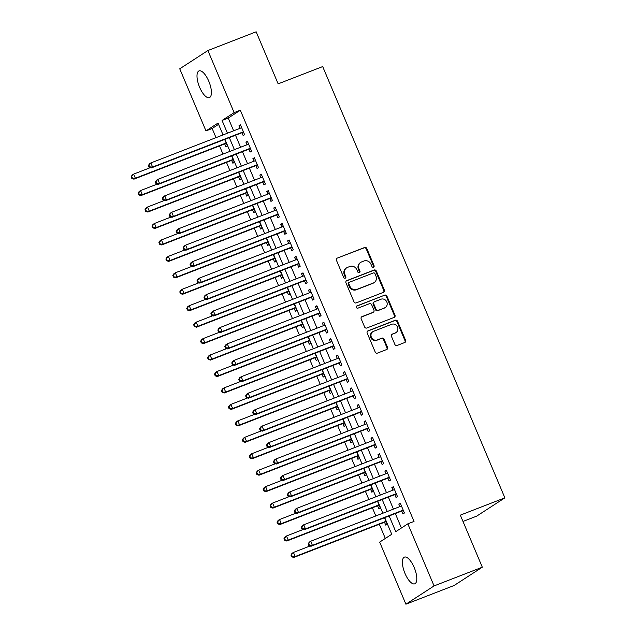 <?xml version="1.0" encoding="UTF-8"?>
<svg xmlns="http://www.w3.org/2000/svg" width="636" height="636" viewBox="0 0 636 636"><rect width="100%" height="100%" fill="white"/><g stroke="black" fill="none" stroke-linecap="round" stroke-linejoin="round"><path stroke-width="0.95" d="M373.475 267.215A1.232 1.137 57 0 0 374.055 265.673L366.813 248.525A1.757 1.622 57 0 0 364.611 247.499L337.287 258.105A1.757 1.622 57 0 0 336.452 260.307L343.694 277.463A1.232 1.137 57 0 0 345.428 278.083A1.232 1.137 57 0 0 345.825 276.636L344.887 274.418A5.621 5.191 57 0 1 346.684 267.812A5.621 5.191 57 0 1 347.558 267.366L349.84 266.484A5.621 5.191 57 0 1 356.875 269.759L357.814 271.985A1.232 1.137 57 0 0 359.547 272.598A1.232 1.137 57 0 0 359.944 271.159L359.006 268.941A5.621 5.191 57 0 1 360.803 262.334A5.621 5.191 57 0 1 361.677 261.881L363.959 260.999A5.621 5.191 57 0 1 370.995 264.282L371.933 266.5A1.232 1.137 57 0 0 373.475 267.215M373.348 267.263A1.232 1.137 57 0 0 373.483 266.047L366.241 248.899A1.757 1.622 57 0 0 364.038 247.873L337.287 258.105M345.11 278.218A1.232 1.137 57 0 0 345.245 277.01L344.307 274.792L344.887 274.418M359.229 272.741A1.232 1.137 57 0 0 359.364 271.532L358.426 269.306L359.006 268.941M404.997 573.457A14.326 5.382 68.8 0 1 404.409 557.12A14.326 5.382 68.8 0 1 414.187 567.487A14.326 5.382 68.8 0 1 414.775 583.824A14.326 5.382 68.8 0 1 404.997 573.457M199.609 87.243A14.326 5.382 68.8 0 1 199.028 70.906A14.326 5.382 68.8 0 1 208.807 81.273A14.326 5.382 68.8 0 1 209.395 97.61A14.326 5.382 68.8 0 1 199.609 87.243M394.884 344.458A1.757 1.622 57 0 0 397.079 345.483L404.75 342.51A1.757 1.622 57 0 0 405.585 340.308L397.54 321.26A1.757 1.622 57 0 0 395.338 320.234L368.013 330.839A1.757 1.622 57 0 0 367.179 333.041L375.224 352.09A1.757 1.622 57 0 0 377.426 353.115L386.68 349.522A1.757 1.622 57 0 0 387.523 347.32L384.072 339.163A1.757 1.622 57 0 0 381.878 338.137L377.283 339.926A4.698 4.341 57 0 1 372.903 331.658A4.698 4.341 57 0 1 373.634 331.284L391.625 324.304A4.698 4.341 57 0 1 396.005 332.564A4.698 4.341 57 0 1 395.274 332.938L392.277 334.107A1.757 1.622 57 0 0 391.434 336.309L394.884 344.458M389.129 515.947L395.767 531.664L407.827 523.833L414.02 521.433L240.313 110.219L234.127 112.62L222.059 120.458L227.45 133.202M407.827 523.833L434.062 585.923L405.903 604.2L379.676 542.111L391.744 534.272L384.724 517.656M218.577 124.33L212.162 128.496L205.969 130.897L179.742 68.807L207.9 50.53L256.157 31.8L278.147 83.857L322.69 66.573L504.865 497.845L460.321 515.136L482.311 567.193L434.062 585.923M207.9 50.53L234.127 112.62M383.54 292.298A1.757 1.622 57 0 0 384.375 290.096L376.329 271.047A1.757 1.622 57 0 0 374.127 270.022L346.803 280.627A1.757 1.622 57 0 0 345.968 282.829L354.014 301.877A1.757 1.622 57 0 0 356.216 302.903L383.54 292.298M386.934 296.153L394.98 315.202A1.757 1.622 57 0 1 394.145 317.404L366.821 328.009A1.757 1.622 57 0 1 364.619 326.984L361.176 318.835A1.757 1.622 57 0 1 362.011 316.633L373.094 312.332A1.757 1.622 57 0 0 373.928 310.122L371.647 304.716A1.757 1.622 57 0 0 369.444 303.69L357.909 308.166A1.232 1.137 57 0 1 356.756 306.003A1.232 1.137 57 0 1 356.947 305.908L384.732 295.128A1.757 1.622 57 0 1 386.934 296.153L386.354 296.527L394.407 315.575L394.98 315.202M462.992 521.448L476.706 516.122L504.865 497.845M394.813 494.601L396.029 497.479L397.468 496.541L393.294 486.675L391.856 487.605L392.937 490.165M380.916 461.704L382.133 464.582L383.572 463.644L379.398 453.778L377.967 454.708L379.04 457.268M367.02 428.807L368.236 431.685L369.675 430.747L365.501 420.881L364.07 421.811L365.144 424.371M353.123 395.91L354.339 398.788L355.778 397.858L351.605 387.984L350.174 388.914L351.255 391.474M339.226 363.013L340.443 365.891L341.882 364.961L337.708 355.087L336.277 356.025L337.358 358.577M325.33 330.116L326.546 332.994L327.985 332.064L323.819 322.19L322.38 323.128L323.462 325.68M311.433 297.219L312.65 300.097L314.089 299.166L309.923 289.293L308.484 290.231L309.565 292.783M297.537 264.322L298.753 267.2L300.192 266.269L296.026 256.395L294.587 257.334L295.668 259.885M283.64 231.425L284.856 234.302L286.295 233.372L282.13 223.498L280.691 224.436L281.772 226.988M269.751 198.527L270.96 201.405L272.399 200.475L268.233 190.609L266.794 191.539L267.875 194.091M255.855 165.63L257.071 168.508L258.502 167.578L254.336 157.712L252.897 158.642L253.979 161.194M241.958 132.733L243.175 135.611L244.606 134.681L240.44 124.815L239.001 125.745L240.082 128.305M240.313 110.219L228.252 118.058L233.635 130.801M235.511 135.237L240.583 147.25M242.459 151.686L247.531 163.698M249.407 168.135L254.48 180.147M256.348 184.583L261.428 196.596M263.296 201.032L268.376 213.044M270.244 217.48L275.324 229.493M277.193 233.929L282.273 245.941M284.141 250.377L289.221 262.39M291.089 266.826L296.169 278.838M298.038 283.274L303.118 295.287M304.986 299.723L310.066 311.735M311.934 316.171L317.014 328.184M318.882 332.62L323.963 344.632M325.831 349.069L330.911 361.081M332.779 365.517L337.851 377.53M339.727 381.966L344.799 393.978M346.676 398.414L351.748 410.427M353.624 414.863L358.696 426.875M360.572 431.311L365.644 443.324M367.521 447.76L372.593 459.772M374.469 464.201L379.541 476.221M381.417 480.649L386.489 492.669M388.365 497.098L393.438 509.118M395.314 513.546L401.411 527.991M248.907 149.182L250.123 152.06L251.554 151.13L247.388 141.264L245.949 142.194L247.03 144.754M262.803 182.079L264.012 184.957L265.45 184.027L261.285 174.161L259.846 175.091L260.927 177.643M276.692 214.976L277.908 217.854L279.347 216.924L275.181 207.058L273.742 207.988L274.824 210.54M290.588 247.873L291.805 250.751L293.244 249.821L289.078 239.947L287.639 240.885L288.72 243.437M304.485 280.77L305.701 283.648L307.14 282.718L302.975 272.844L301.536 273.782L302.617 276.334M318.382 313.667L319.598 316.545L321.037 315.615L316.871 305.741L315.432 306.679L316.513 309.231M332.278 346.564L333.495 349.442L334.934 348.512L330.76 338.638L329.329 339.576L330.41 342.128M346.175 379.461L347.391 382.339L348.83 381.409L344.656 371.535L343.225 372.473L344.307 375.025M360.071 412.359L361.288 415.236L362.727 414.306L358.553 404.432L357.122 405.363L358.195 407.922M373.968 445.256L375.184 448.134L376.623 447.195L372.45 437.33L371.019 438.26L372.092 440.82M387.865 478.153L389.081 481.031L390.52 480.093L386.346 470.227L384.915 471.157L385.988 473.717M401.761 511.05L402.978 513.928L404.416 512.99L400.243 503.124L398.804 504.054L399.885 506.614M482.311 567.193L454.16 585.47L405.903 604.2M212.162 128.496L216.017 137.638M219.523 145.938L222.966 154.087M226.472 162.387L229.914 170.535M233.42 178.835L236.862 186.984M240.368 195.284L243.811 203.433M247.317 211.732L250.759 219.881M254.265 228.181L257.707 236.33M261.213 244.629L264.656 252.778M268.161 261.078L271.604 269.227M275.11 277.527L278.552 285.675M282.058 293.975L285.5 302.124M289.006 310.424L292.449 318.572M295.955 326.872L299.397 335.021M302.903 343.321L306.345 351.47M309.851 359.769L313.294 367.918M316.8 376.218L320.242 384.367M323.748 392.666L327.19 400.815M330.696 409.115L334.139 417.264M337.644 425.563L341.087 433.712M344.593 442.012L348.035 450.161M351.541 458.461L354.983 466.609M358.489 474.909L361.932 483.058M365.438 491.358L368.88 499.506M372.386 507.806L375.828 515.955M379.334 524.255L385.321 538.438M229.318 137.638L234.398 149.651M236.266 154.087L241.346 166.099M243.214 170.535L248.294 182.548M250.163 186.984L255.243 198.996M257.111 203.433L262.191 215.445M264.059 219.881L269.139 231.894M271.008 236.33L276.088 248.342M277.956 252.778L283.036 264.791M284.904 269.227L289.976 281.239M291.852 285.675L296.925 297.688M298.801 302.124L303.873 314.136M305.749 318.572L310.821 330.585M312.697 335.021L317.769 347.033M319.646 351.47L324.718 363.482M326.594 367.918L331.666 379.93M333.542 384.367L338.614 396.379M340.491 400.815L345.563 412.828M347.439 417.264L352.511 429.276M354.387 433.712L359.459 445.725M361.335 450.161L366.408 462.173M368.284 466.609L373.356 478.622M375.232 483.058L380.304 495.07M382.18 499.498L387.252 511.519M223.045 134.911L218.037 123.066L205.969 130.897M382.848 513.228L377.776 501.208M375.9 496.78L370.828 484.767M368.952 480.331L363.879 468.319M362.003 463.883L356.931 451.87M355.055 447.434L349.983 435.422M348.107 430.985L343.035 418.973M341.158 414.537L336.086 402.524M334.21 398.088L329.138 386.076M327.262 381.64L322.19 369.627M320.313 365.191L315.241 353.179M313.365 348.743L308.293 336.73M306.417 332.294L301.345 320.282M299.476 315.846L294.396 303.833M292.528 299.397L287.448 287.385M285.58 282.948L280.5 270.936M278.632 266.5L273.552 254.487M271.683 250.051L266.603 238.039M264.735 233.603L259.655 221.59M257.787 217.154L252.707 205.142M250.838 200.706L245.758 188.693M243.89 184.257L238.81 172.245M236.942 167.809L231.862 155.796M229.994 151.36L224.921 139.348M384.518 522.236L385.734 525.113L387.173 524.183L384.462 517.76M377.569 505.787L378.786 508.665L380.225 507.735L377.514 501.311M370.621 489.338L371.837 492.216L373.276 491.286L370.565 484.863M363.673 472.89L364.889 475.768L366.328 474.838L363.617 468.414M356.732 456.441L357.941 459.319L359.38 458.389L356.669 451.965M349.784 439.993L350.993 442.871L352.431 441.94L349.721 435.517M342.836 423.544L344.052 426.422L345.483 425.492L342.772 419.068M335.887 407.096L337.104 409.974L338.535 409.043L335.824 402.62M328.939 390.647L330.156 393.525L331.587 392.595L328.876 386.171M321.991 374.199L323.207 377.084L324.638 376.146L321.927 369.723M315.043 357.75L316.259 360.636L317.69 359.698L314.979 353.282M308.094 341.309L309.311 344.187L310.742 343.249L308.031 336.834M301.146 324.861L302.362 327.739L303.793 326.801L301.082 320.385M294.198 308.412L295.414 311.29L296.845 310.352L294.134 303.936M287.249 291.964L288.466 294.842L289.897 293.904L287.186 287.488M280.301 275.515L281.517 278.393L282.956 277.455L280.238 271.039M273.353 259.067L274.569 261.945L276.008 261.006L273.289 254.591M266.405 242.618L267.621 245.496L269.06 244.558L266.341 238.142M259.456 226.17L260.673 229.047L262.111 228.109L259.393 221.694M252.508 209.721L253.724 212.599L255.163 211.669L252.444 205.245M245.56 193.272L246.776 196.15L248.215 195.22L245.504 188.797M238.611 176.824L239.828 179.702L241.267 178.772L238.556 172.348M231.663 160.375L232.879 163.253L234.318 162.323L231.607 155.9M224.715 143.927L225.931 146.805L227.37 145.875L224.659 139.451M228.252 118.058L222.059 120.458M239.001 125.745L240.575 125.133M245.949 142.194L247.523 141.582M252.897 158.642L254.472 158.03M259.846 175.091L261.42 174.479M266.794 191.539L268.368 190.927M273.742 207.988L275.316 207.376M280.691 224.436L282.265 223.824M287.639 240.885L289.213 240.273M294.587 257.334L296.161 256.721M301.536 273.782L303.11 273.17M308.484 290.231L310.058 289.619M315.432 306.679L317.006 306.067M322.38 323.128L323.955 322.516M329.329 339.576L330.903 338.964M336.277 356.025L337.851 355.413M343.225 372.473L344.799 371.861M350.174 388.914L351.74 388.31M357.122 405.363L358.688 404.758M364.07 421.811L365.636 421.207M371.019 438.26L372.585 437.655M377.967 454.708L379.533 454.104M384.915 471.157L386.481 470.553M391.856 487.605L393.43 486.993M398.804 504.054L400.378 503.442M360.803 262.334L360.222 262.708A5.621 5.191 57 0 0 358.426 269.306M346.684 267.812L346.103 268.185A5.621 5.191 57 0 0 344.307 274.792M383.5 292.314A1.757 1.622 57 0 0 383.802 290.469L375.749 271.421A1.757 1.622 57 0 0 373.555 270.395L346.262 280.985M374.954 273.647A1.232 1.137 57 0 0 373.411 272.931L349.426 282.241A1.232 1.137 57 0 0 348.838 283.783L349.832 286.12A5.621 5.191 57 0 0 356.868 289.404L373.268 283.036A5.621 5.191 57 0 0 374.143 282.591A5.621 5.191 57 0 0 375.94 275.984L374.954 273.647M348.854 282.615A1.232 1.137 57 0 0 348.266 284.157L348.838 283.783M374.143 282.591L373.57 282.964A5.621 5.191 57 0 1 372.688 283.41L356.295 289.778A5.621 5.191 57 0 1 349.251 286.494L348.266 284.157M394.105 317.42A1.757 1.622 57 0 0 394.407 315.575M361.471 316.99L372.513 312.697A1.757 1.622 57 0 0 372.791 312.562L373.364 312.189M356.51 306.226L384.732 295.128M384.589 307.864A4.698 4.341 57 0 0 386.632 301.567A4.698 4.341 57 0 0 380.94 299.23L374.604 301.687A1.757 1.622 57 0 0 373.769 303.889L376.051 309.303A1.757 1.622 57 0 0 378.253 310.328L384.017 308.237A4.698 4.341 57 0 0 384.748 307.864L385.329 307.49M374.326 301.83L373.753 302.203A1.757 1.622 57 0 0 373.197 304.262L373.769 303.889M384.017 308.237L377.681 310.694A1.757 1.622 57 0 1 375.479 309.676L373.197 304.262M386.354 296.527A1.757 1.622 57 0 0 384.16 295.502M396.005 332.564L395.433 332.938A4.698 4.341 57 0 1 394.694 333.312L391.736 334.464M372.903 331.658L372.322 332.032A4.698 4.341 57 0 0 376.711 340.3L377.283 339.926M386.648 349.538A1.757 1.622 57 0 0 386.942 347.693L383.5 339.537A1.757 1.622 57 0 0 381.298 338.511L376.711 340.3M404.711 342.526A1.757 1.622 57 0 0 405.013 340.681L396.959 321.625A1.757 1.622 57 0 0 394.765 320.608L367.473 331.197M150.271 167.658L133.632 174.121L135.365 178.231L133.926 179.169L225.462 143.641A1.789 1.654 -123 0 1 226.082 143.529L226.384 143.545M132.407 178.056L131.708 176.418L131.135 176.784L131.827 178.43L135.365 178.231L226.154 142.997M131.135 176.784L132.193 175.051L133.632 174.121L131.708 176.418M133.926 179.169L131.827 178.43M148.371 165.599L149.07 167.244L149.643 166.871L148.951 165.225L148.371 165.599L149.428 163.865L150.867 162.927L241.656 127.693M148.951 165.225L150.867 162.927L152.608 167.045L151.169 167.976L242.698 132.447A1.789 1.654 57 0 1 243.326 132.344L243.628 132.352M243.389 131.803L152.608 167.045L149.643 166.871M149.07 167.244L151.169 167.976M157.219 184.106L140.58 190.569L142.313 194.68L140.874 195.61L232.402 160.089A1.789 1.654 -123 0 1 233.03 159.978L233.333 159.994M139.348 194.505L138.656 192.859L138.084 193.233L138.775 194.878L142.313 194.68L233.102 159.445M138.084 193.233L139.141 191.5L140.58 190.569L138.656 192.859M140.874 195.61L138.775 194.878M164.168 200.555L147.528 207.018L149.261 211.128L147.822 212.058L239.351 176.538A1.789 1.654 -123 0 1 239.979 176.426L240.281 176.442M146.296 210.953L145.604 209.308L145.032 209.681L145.724 211.327L149.261 211.128L240.05 175.894M145.032 209.681L146.089 207.948L147.528 207.018L145.604 209.308M147.822 212.058L145.724 211.327M155.319 182.047L156.019 183.693L156.591 183.319L155.9 181.673L155.319 182.047L156.376 180.314L157.815 179.376L248.604 144.141M155.9 181.673L157.815 179.376L159.556 183.494L158.118 184.424L249.646 148.896A1.789 1.654 57 0 1 250.274 148.792L250.576 148.8M250.338 148.252L159.556 183.494L156.591 183.319M156.019 183.693L158.118 184.424M162.267 198.496L162.967 200.141L163.539 199.768L162.848 198.122L162.267 198.496L163.325 196.763L164.764 195.824L255.553 160.59M162.848 198.122L164.764 195.824L166.505 199.943L165.066 200.873L256.594 165.344A1.789 1.654 57 0 1 257.222 165.241L257.516 165.249M257.286 164.7L166.505 199.943L163.539 199.768M162.967 200.141L165.066 200.873M171.116 217.003L154.476 223.467L156.21 227.577L154.771 228.507L246.299 192.986A1.789 1.654 -123 0 1 246.927 192.875L247.229 192.891M153.244 227.402L152.553 225.756L151.98 226.13L152.672 227.775L156.21 227.577L246.999 192.334M151.98 226.13L153.037 224.397L154.476 223.467L152.553 225.756M154.771 228.507L152.672 227.775M178.064 233.452L161.425 239.915L163.158 244.025L161.719 244.955L253.247 209.435A1.789 1.654 -123 0 1 253.875 209.324L254.177 209.339M160.192 243.85L159.501 242.205L158.928 242.578L159.62 244.224L163.158 244.025L253.947 208.783M158.928 242.578L159.986 240.845L161.425 239.915L159.501 242.205M161.719 244.955L159.62 244.224M169.216 214.944L169.915 216.59L170.488 216.216L169.796 214.57L169.216 214.944L170.273 213.211L171.712 212.273L262.501 177.039M169.796 214.57L171.712 212.273L173.453 216.391L172.014 217.321L263.543 181.793A1.789 1.654 57 0 1 264.171 181.689L264.465 181.697M264.234 181.149L173.453 216.391L170.488 216.216M169.915 216.59L172.014 217.321M176.164 231.393L176.864 233.038L177.436 232.665L176.736 231.019L176.164 231.393L177.221 229.66L178.66 228.721L269.449 193.487M176.736 231.019L178.66 228.721L180.401 232.832L178.962 233.77L270.491 198.241A1.789 1.654 57 0 1 271.119 198.138L271.413 198.146M271.182 197.597L180.401 232.832L177.436 232.665M176.864 233.038L178.962 233.77M185.012 249.9L168.373 256.364L170.106 260.474L168.667 261.404L260.196 225.875A1.789 1.654 -123 0 1 260.824 225.772L261.126 225.788M167.141 260.299L166.449 258.653L165.877 259.027L166.568 260.673L170.106 260.474L260.895 225.231M165.877 259.027L166.934 257.294L168.373 256.364L166.449 258.653M168.667 261.404L166.568 260.673M183.112 247.841L183.812 249.487L184.384 249.113L183.685 247.468L183.112 247.841L184.17 246.108L185.609 245.17L276.398 209.936M183.685 247.468L185.609 245.17L187.35 249.28L185.911 250.218L277.439 214.69A1.789 1.654 57 0 1 278.067 214.586L278.361 214.594M278.131 214.046L187.35 249.28L184.384 249.113M183.812 249.487L185.911 250.218M191.961 266.349L175.313 272.812L177.054 276.922L175.616 277.853L267.144 242.324A1.789 1.654 -123 0 1 267.772 242.221L268.074 242.229M174.089 276.747L173.397 275.102L172.825 275.475L173.517 277.121L177.054 276.922L267.843 241.68M172.825 275.475L173.882 273.742L175.313 272.812L173.397 275.102M175.616 277.853L173.517 277.121M190.061 264.29L190.76 265.935L191.333 265.562L190.633 263.916L190.061 264.29L191.118 262.549L192.557 261.619L283.346 226.384M190.633 263.916L192.557 261.619L194.29 265.729L192.859 266.667L284.387 231.138A1.789 1.654 57 0 1 285.015 231.035L285.31 231.043M285.079 230.494L194.29 265.729L191.333 265.562M190.76 265.935L192.859 266.667M198.909 282.797L182.262 289.261L184.003 293.371L182.564 294.301L274.092 258.773A1.789 1.654 -123 0 1 274.72 258.669L275.022 258.677M181.037 293.196L180.346 291.55L179.773 291.924L180.465 293.57L184.003 293.371L274.792 258.129M179.773 291.924L180.831 290.191L182.262 289.261L180.346 291.55M182.564 294.301L180.465 293.57M197.009 280.738L197.701 282.384L198.281 282.01L197.581 280.365L197.009 280.738L198.066 278.997L199.505 278.067L290.294 242.833M197.581 280.365L199.505 278.067L201.238 282.177L199.807 283.115L291.336 247.587A1.789 1.654 57 0 1 291.964 247.484L292.258 247.491M292.027 246.943L201.238 282.177L198.281 282.01M197.701 282.384L199.807 283.115M205.857 299.246L189.21 305.709L190.951 309.819L189.512 310.75L281.04 275.221A1.789 1.654 -123 0 1 281.669 275.118L281.971 275.126M187.986 309.645L187.294 307.999L186.722 308.373L187.413 310.018L190.951 309.819L281.74 274.577M186.722 308.373L187.779 306.639L189.21 305.709L187.294 307.999M189.512 310.75L187.413 310.018M203.957 297.187L204.649 298.825L205.229 298.459L204.53 296.813L203.957 297.187L205.015 295.446L206.454 294.516L297.243 259.273M204.53 296.813L206.454 294.516L208.187 298.626L206.756 299.564L298.284 264.035A1.789 1.654 57 0 1 298.912 263.932L299.206 263.94M298.976 263.391L208.187 298.626L205.229 298.459M204.649 298.825L206.756 299.564M212.806 315.695L196.158 322.158L197.899 326.268L196.46 327.198L287.989 291.67A1.789 1.654 -123 0 1 288.617 291.566L288.919 291.574M194.934 326.093L194.242 324.447L193.67 324.821L194.362 326.467L197.899 326.268L288.688 291.026M193.67 324.821L194.727 323.088L196.158 322.158L194.242 324.447M196.46 327.198L194.362 326.467M210.906 313.635L211.597 315.273L212.178 314.907L211.478 313.262L210.906 313.635L211.963 311.894L213.402 310.964L304.191 275.722M211.478 313.262L213.402 310.964L215.135 315.074L213.704 316.012L305.232 280.484A1.789 1.654 57 0 1 305.86 280.381L306.155 280.389M305.924 279.84L215.135 315.074L212.178 314.907M211.597 315.273L213.704 316.012M219.754 332.143L203.107 338.606L204.848 342.717L203.409 343.647L294.937 308.118A1.789 1.654 -123 0 1 295.565 308.015L295.867 308.023M201.882 342.542L201.191 340.896L200.61 341.27L201.31 342.915L204.848 342.717L295.637 307.474M200.61 341.27L201.676 339.537L203.107 338.606L201.191 340.896M203.409 343.647L201.31 342.915M217.854 330.084L218.546 331.722L219.126 331.348L218.426 329.71L217.854 330.084L218.911 328.343L220.35 327.413L311.139 292.17M218.426 329.71L220.35 327.413L222.083 331.523L220.652 332.461L312.181 296.933A1.789 1.654 57 0 1 312.809 296.821L313.103 296.837M312.872 296.289L222.083 331.523L219.126 331.348M218.546 331.722L220.652 332.461M226.702 348.592L210.055 355.055L211.796 359.165L210.357 360.095L301.885 324.567A1.789 1.654 -123 0 1 302.513 324.463L302.815 324.471M208.831 358.99L208.139 357.345L207.559 357.718L208.258 359.364L211.796 359.165L302.577 323.923M207.559 357.718L208.624 355.985L210.055 355.055L208.139 357.345M210.357 360.095L208.258 359.364M224.802 346.525L225.494 348.17L226.074 347.797L225.375 346.159L224.802 346.525L225.86 344.791L227.298 343.861L318.08 308.619M225.375 346.159L227.298 343.861L229.032 347.971L227.601 348.91L319.129 313.381A1.789 1.654 57 0 1 319.757 313.27L320.051 313.286M319.821 312.737L229.032 347.971L226.074 347.797M225.494 348.17L227.601 348.91M233.65 365.04L217.003 371.504L218.744 375.614L217.305 376.544L308.834 341.015A1.789 1.654 -123 0 1 309.462 340.912L309.764 340.92M215.779 375.439L215.087 373.793L214.507 374.167L215.207 375.812L218.744 375.614L309.525 340.371M214.507 374.167L215.572 372.434L217.003 371.504L215.087 373.793M217.305 376.544L215.207 375.812M231.75 362.973L232.442 364.619L233.022 364.245L232.323 362.607L231.75 362.973L232.808 361.24L234.247 360.31L325.028 325.068M232.323 362.607L234.247 360.31L235.98 364.42L234.549 365.358L326.077 329.83A1.789 1.654 57 0 1 326.705 329.718L326.999 329.734M326.769 329.186L235.98 364.42L233.022 364.245M232.442 364.619L234.549 365.358M240.591 381.489L223.952 387.952L225.693 392.062L224.254 392.992L315.782 357.464A1.789 1.654 -123 0 1 316.41 357.36L316.712 357.368M222.727 391.887L222.036 390.242L221.455 390.615L222.155 392.261L225.693 392.062L316.474 356.82M221.455 390.615L222.52 388.882L223.952 387.952L222.036 390.242M224.254 392.992L222.155 392.261M238.699 379.422L239.39 381.067L239.971 380.694L239.271 379.056L238.699 379.422L239.756 377.689L241.195 376.758L331.976 341.516M239.271 379.056L241.195 376.758L242.928 380.869L241.497 381.807L333.026 346.278A1.789 1.654 57 0 1 333.654 346.167L333.948 346.183M333.717 345.634L242.928 380.869L239.971 380.694M239.39 381.067L241.497 381.807M247.539 397.937L230.9 404.401L232.641 408.511L231.202 409.441L322.73 373.912A1.789 1.654 -123 0 1 323.358 373.809L323.66 373.817M229.675 408.336L228.984 406.69L228.404 407.064L229.103 408.71L232.641 408.511L323.422 373.268M228.404 407.064L229.469 405.331L230.9 404.401L228.984 406.69M231.202 409.441L229.103 408.71M245.647 395.87L246.339 397.516L246.919 397.142L246.219 395.497L245.647 395.87L246.704 394.137L248.143 393.207L338.924 357.965M246.219 395.497L248.143 393.207L249.876 397.317L248.438 398.247L339.974 362.727A1.789 1.654 57 0 1 340.594 362.615L340.896 362.631M340.665 362.083L249.876 397.317L246.919 397.142M246.339 397.516L248.438 398.247M254.487 414.386L237.848 420.841L239.589 424.959L238.15 425.889L329.679 390.361A1.789 1.654 -123 0 1 330.307 390.258L330.609 390.265M236.624 424.784L235.932 423.139L235.352 423.512L236.051 425.158L239.589 424.959L330.37 389.717M235.352 423.512L236.409 421.779L237.848 420.841L235.932 423.139M238.15 425.889L236.051 425.158M252.595 412.319L253.287 413.964L253.867 413.591L253.168 411.945L252.595 412.319L253.653 410.586L255.092 409.656L345.873 374.413M253.168 411.945L255.092 409.656L256.825 413.766L255.386 414.696L346.922 379.175A1.789 1.654 57 0 1 347.542 379.064L347.844 379.08M347.614 378.531L256.825 413.766L253.867 413.591M253.287 413.964L255.386 414.696M261.436 430.834L244.796 437.29L246.537 441.408L245.099 442.338L336.627 406.809A1.789 1.654 -123 0 1 337.255 406.706L337.557 406.714M243.572 441.233L242.88 439.587L242.3 439.961L243 441.607L246.537 441.408L337.319 406.166M242.3 439.961L243.357 438.228L244.796 437.29L242.88 439.587M245.099 442.338L243 441.607M259.544 428.767L260.235 430.413L260.808 430.039L260.116 428.394L259.544 428.767L260.601 427.034L262.04 426.104L352.821 390.862M260.116 428.394L262.04 426.104L263.773 430.214L262.334 431.144L353.862 395.624A1.789 1.654 57 0 1 354.49 395.513L354.793 395.528M354.562 394.972L263.773 430.214L260.808 430.039M260.235 430.413L262.334 431.144M268.384 447.283L251.745 453.738L253.486 457.856L252.047 458.787L343.575 423.258A1.789 1.654 -123 0 1 344.203 423.155L344.497 423.163M250.52 457.682L249.829 456.036L249.248 456.41L249.948 458.055L253.486 457.856L344.267 422.614M249.248 456.41L250.306 454.676L251.745 453.738L249.829 456.036M252.047 458.787L249.948 458.055M266.492 445.216L267.184 446.862L267.756 446.488L267.064 444.842L266.492 445.216L267.549 443.483L268.988 442.553L359.769 407.31M267.064 444.842L268.988 442.553L270.721 446.663L269.282 447.593L360.811 412.072A1.789 1.654 57 0 1 361.439 411.961L361.741 411.977M361.51 411.42L270.721 446.663L267.756 446.488M267.184 446.862L269.282 447.593M275.332 463.731L258.693 470.187L260.434 474.305L258.995 475.235L350.523 439.707A1.789 1.654 -123 0 1 351.151 439.603L351.446 439.611M257.469 474.13L256.777 472.484L256.197 472.858L256.896 474.504L260.434 474.305L351.215 439.063M256.197 472.858L257.254 471.125L258.693 470.187L256.777 472.484M258.995 475.235L256.896 474.504M273.44 461.664L274.132 463.31L274.704 462.936L274.013 461.291L273.44 461.664L274.498 459.931L275.937 459.001L366.718 423.759M274.013 461.291L275.937 459.001L277.67 463.111L276.231 464.042L367.759 428.513A1.789 1.654 57 0 1 368.387 428.41L368.689 428.425M368.459 427.869L277.67 463.111L274.704 462.936M274.132 463.31L276.231 464.042M282.281 480.18L265.641 486.635L267.382 490.753L265.943 491.684L357.472 456.155A1.789 1.654 -123 0 1 358.1 456.052L358.394 456.06M264.417 490.579L263.717 488.933L263.145 489.307L263.845 490.952L267.382 490.753L358.163 455.511M263.145 489.307L264.202 487.573L265.641 486.635L263.717 488.933M265.943 491.684L263.845 490.952M280.389 478.113L281.08 479.759L281.653 479.385L280.961 477.739L280.389 478.113L281.446 476.38L282.885 475.45L373.666 440.207M280.961 477.739L282.885 475.45L284.618 479.56L283.179 480.49L374.707 444.962A1.789 1.654 57 0 1 375.335 444.858L375.638 444.866M375.407 444.318L284.618 479.56L281.653 479.385M281.08 479.759L283.179 480.49M289.229 496.629L272.59 503.084L274.331 507.202L272.892 508.132L364.42 472.604A1.789 1.654 -123 0 1 365.048 472.5L365.342 472.508M271.365 507.027L270.666 505.382L270.093 505.755L270.793 507.401L274.331 507.202L365.112 471.96M270.093 505.755L271.151 504.022L272.59 503.084L270.666 505.382M272.892 508.132L270.793 507.401M287.337 494.562L288.029 496.207L288.601 495.834L287.909 494.188L287.337 494.562L288.394 492.828L289.833 491.898L380.614 456.656M287.909 494.188L289.833 491.898L291.566 496.008L290.127 496.939L381.656 461.41A1.789 1.654 57 0 1 382.284 461.307L382.586 461.315M382.355 460.766L291.566 496.008L288.601 495.834M288.029 496.207L290.127 496.939M296.177 513.077L279.538 519.533L281.271 523.651L279.84 524.581L371.368 489.052A1.789 1.654 -123 0 1 371.996 488.949L372.291 488.957M278.314 523.476L277.614 521.83L277.042 522.204L277.741 523.849L281.271 523.651L372.06 488.408M277.042 522.204L278.099 520.471L279.538 519.533L277.614 521.83M279.84 524.581L277.741 523.849M294.285 511.01L294.977 512.656L295.549 512.282L294.858 510.636L294.285 511.01L295.343 509.277L296.774 508.347L387.562 473.105M294.858 510.636L296.774 508.347L298.515 512.457L297.076 513.387L388.604 477.859A1.789 1.654 57 0 1 389.232 477.755L389.534 477.763M389.304 477.215L298.515 512.457L295.549 512.282M294.977 512.656L297.076 513.387M303.126 529.526L286.486 535.981L288.219 540.099L286.788 541.029L378.317 505.501A1.789 1.654 -123 0 1 378.945 505.397L379.239 505.405M285.262 539.924L284.562 538.279L283.99 538.652L284.682 540.298L288.219 540.099L379.008 504.857M283.99 538.652L285.047 536.919L286.486 535.981L284.562 538.279M286.788 541.029L284.682 540.298M301.233 527.459L301.925 529.104L302.498 528.731L301.806 527.085L301.233 527.459L302.291 525.726L303.722 524.795L394.511 489.553M301.806 527.085L303.722 524.795L305.463 528.906L304.024 529.836L395.552 494.307A1.789 1.654 57 0 1 396.18 494.204L396.482 494.212M396.252 493.663L305.463 528.906L302.498 528.731M301.925 529.104L304.024 529.836M310.074 545.974L293.435 552.43L295.168 556.54L293.737 557.478L385.265 521.949A1.789 1.654 -123 0 1 385.893 521.846L386.187 521.854M292.21 556.373L291.511 554.727L290.938 555.101L291.63 556.746L295.168 556.54L385.957 521.305M290.938 555.101L291.996 553.368L293.435 552.43L291.511 554.727M293.737 557.478L291.63 556.746M308.182 543.907L308.873 545.553L309.446 545.179L308.754 543.534L308.182 543.907L309.239 542.174L310.67 541.244L401.459 506.002M308.754 543.534L310.67 541.244L312.411 545.354L310.972 546.284L402.501 510.756A1.789 1.654 57 0 1 403.129 510.652L403.431 510.66M403.2 510.112L312.411 545.354L309.446 545.179M308.873 545.553L310.972 546.284M373.483 266.047L374.055 265.673M345.245 277.01L345.825 276.636M359.364 271.532L359.944 271.159M364.038 247.873L364.611 247.499M366.241 248.899L366.813 248.525M346.286 280.961L346.803 280.627M373.555 270.395L374.127 270.022M375.749 271.421L376.329 271.047M383.802 290.469L384.375 290.096M349.251 286.494L349.832 286.12M356.295 289.778L356.868 289.404M372.688 283.41L373.268 283.036M361.494 316.966L362.011 316.633M372.513 312.697L373.094 312.332M375.479 309.676L376.051 309.303M377.681 310.694L378.253 310.328M391.76 334.441L392.277 334.107M394.694 333.312L395.274 332.938M381.298 338.511L381.878 338.137M383.5 339.537L384.072 339.163M386.942 347.693L387.523 347.32M367.497 331.173L368.013 330.839M394.765 320.608L395.338 320.234M396.959 321.625L397.54 321.26M405.013 340.681L405.585 340.308M225.462 143.641L226.217 143.148M243.453 131.954L242.698 132.447M232.402 160.089L233.166 159.596M239.351 176.538L240.114 176.045M250.401 148.403L249.646 148.896M257.349 164.851L256.594 165.344M246.299 192.986L247.062 192.493M253.247 209.435L254.01 208.942M264.298 181.3L263.543 181.793M271.246 197.748L270.491 198.241M260.196 225.875L260.959 225.39M278.194 214.197L277.439 214.69M267.144 242.324L267.907 241.839M285.143 230.645L284.387 231.138M274.092 258.773L274.855 258.28M292.091 247.094L291.336 247.587M281.04 275.221L281.804 274.728M299.039 263.543L298.284 264.035M287.989 291.67L288.752 291.177M305.988 279.991L305.232 280.484M294.937 308.118L295.7 307.625M312.936 296.44L312.181 296.933M301.885 324.567L302.649 324.074M319.884 312.888L319.129 313.381M308.834 341.015L309.597 340.522M326.832 329.337L326.077 329.83M315.782 357.464L316.537 356.971M333.781 345.785L333.026 346.278M322.73 373.912L323.486 373.419M340.729 362.234L339.974 362.727M329.679 390.361L330.434 389.868M347.677 378.682L346.922 379.175M336.627 406.809L337.382 406.317M354.626 395.131L353.862 395.624M343.575 423.258L344.33 422.765M361.574 411.579L360.811 412.072M350.523 439.707L351.279 439.214M368.522 428.028L367.759 428.513M357.472 456.155L358.227 455.662M375.471 444.477L374.707 444.962M364.42 472.604L365.175 472.111M382.419 460.917L381.656 461.41M371.368 489.052L372.124 488.559M389.367 477.366L388.604 477.859M378.317 505.501L379.072 505.008M396.315 493.814L395.552 494.307M385.265 521.949L386.02 521.456M403.264 510.263L402.501 510.756M348.655 282.71L349.236 282.336"/></g></svg>
